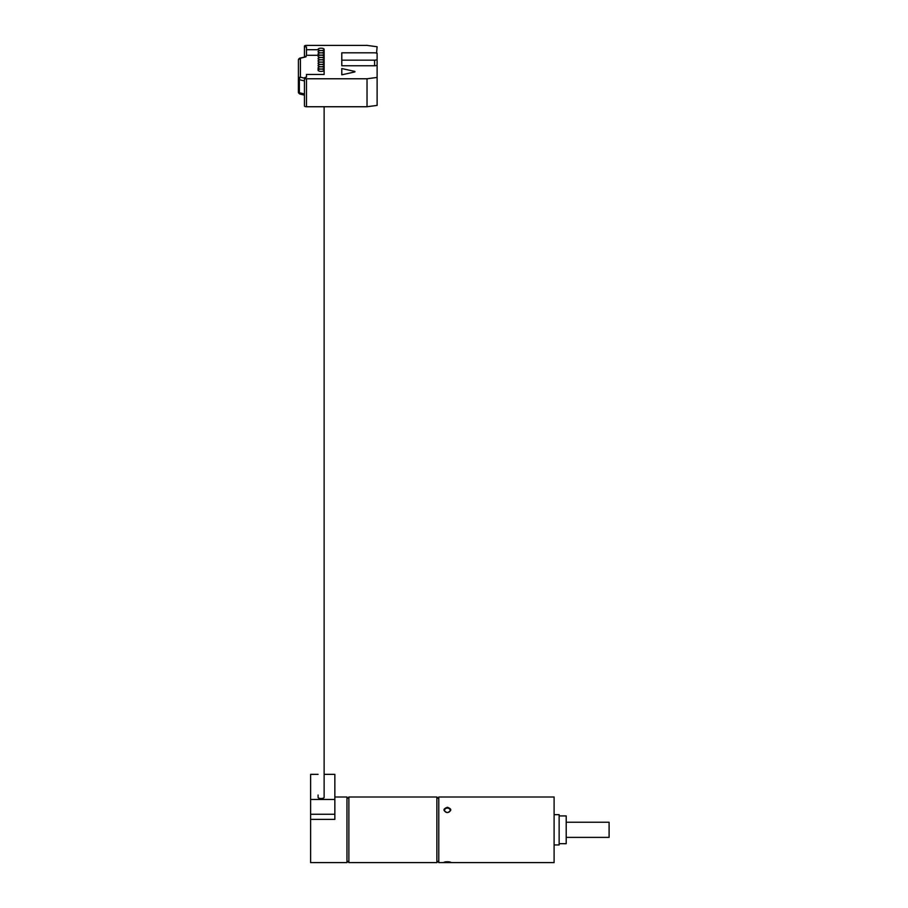 <?xml version="1.0" encoding="UTF-8"?>
<svg xmlns="http://www.w3.org/2000/svg" width="908" height="908" viewBox="0 0 908 908"><rect width="100%" height="100%" fill="white"/><g stroke="black" fill="none" stroke-linecap="round" stroke-linejoin="round"><path stroke-width="1.36" d="M447.372 812.512A2.781 2.202 0 0 0 450.141 810.311A2.781 2.202 0 0 0 447.372 808.097A2.781 2.202 0 0 0 444.591 810.311A2.781 2.202 0 0 0 447.372 812.512M447.372 807.28C451.889 808.949 451.889 810.719 447.372 812.615C442.843 810.731 442.843 808.949 447.372 807.28M445.465 861.828L449.278 861.828M447.372 861.715C451.889 862.191 451.889 862.475 447.372 862.589C442.843 862.475 442.843 862.191 447.372 861.715C451.889 862.191 451.889 862.475 447.372 862.589C442.843 862.475 442.843 862.191 447.372 861.715M566.206 815.929L566.206 843.68L566.206 815.929L559.135 815.929M609.098 822.228L609.098 837.369L609.098 822.228L566.706 822.228M554.096 844.939L559.135 844.939L559.135 814.669L554.096 814.669M438.791 862.6L438.791 796.997L554.096 796.997L554.096 862.6L438.791 862.6M367.025 106.747L367.025 78.78L377.115 77.43L377.115 105.396L367.025 106.747L306.473 106.747A2.02 0.772 0 0 1 304.452 105.975L304.452 78.009A2.02 0.772 0 0 0 306.473 78.78L306.473 106.747M376.548 53.175L377.115 46.751L367.025 45.4L306.473 45.4A2.02 0.772 0 0 0 304.452 46.172A2.02 0.772 0 0 0 306.473 46.944L306.473 55.309L318.084 55.309M318.084 49.724L306.473 49.724M304.452 78.009A2.02 0.772 0 0 1 306.473 77.237L306.473 74.456L324.133 74.456L324.133 49.724M367.025 78.78L306.473 78.78M377.115 77.43L377.115 53.175M377.115 64.218L377.115 58.997M354.903 71.914L341.794 74.808L354.903 71.914M377.115 64.797A2.52 0.965 180 0 1 374.595 65.762L341.794 65.762L341.794 60.166L374.595 60.166A2.52 0.965 0 0 0 377.115 59.202M299.606 58.35A2.02 0.987 76.5 0 1 299.946 58.089A2.02 0.987 76.5 0 1 300.423 58.191L305.463 56.977L306.473 55.309M306.473 79.541L305.463 78.383M341.794 60.166L341.794 52.823L374.595 52.823A2.52 0.965 180 0 1 377.115 53.788M341.794 74.343L341.794 68.543L354.903 71.448M304.452 93.978L299.356 92.752A2.02 0.987 103.5 0 0 299.946 94.057L304.452 95.136M304.452 78.145L300.423 77.18L300.423 58.191A2.02 1.861 180 0 0 298.403 60.053L298.403 79.041A2.02 1.861 0 0 1 300.423 77.18A2.02 0.987 103.5 0 0 299.356 79.7L304.452 80.925M299.946 94.057L298.403 92.094L298.403 79.041A2.02 0.772 -0 0 0 299.356 79.7L299.356 92.752A2.02 0.772 180 0 1 298.403 92.094A2.02 1.861 0 0 0 299.606 93.796M324.133 774.354L334.848 774.354L334.848 819.379L310.627 819.379L310.627 862.6L346.958 862.6L346.958 796.997L334.848 796.997M310.627 819.379L310.627 774.354L318.084 774.354M334.848 814.26L310.627 814.26M334.848 799.483L310.627 799.483M324.133 49.373A3.03 1.158 180 0 1 321.228 50.53A3.03 1.158 180 0 1 324.133 51.688A3.03 1.158 180 0 1 321.228 52.846A3.03 1.158 180 0 1 324.133 54.003A3.03 1.158 180 0 1 321.228 55.161A3.03 1.158 180 0 1 324.133 56.319A3.03 1.158 180 0 1 321.228 57.476A3.03 1.158 180 0 1 324.133 58.634A3.03 1.158 180 0 1 321.228 59.792A3.03 1.158 180 0 1 324.133 60.95A3.03 1.158 180 0 1 321.228 62.119A3.03 1.158 180 0 1 324.133 63.276A3.03 1.158 180 0 1 321.228 64.434A3.03 1.158 180 0 1 324.133 65.592A3.03 1.158 180 0 1 321.228 66.749A3.03 1.158 180 0 1 324.133 67.907A3.03 1.158 180 0 1 321.228 69.065A3.03 1.158 180 0 1 324.133 70.222A3.03 1.158 180 0 1 321.114 71.38A3.03 1.158 180 0 1 318.084 70.222A3.03 1.158 180 0 1 320.989 69.065A3.03 1.158 180 0 1 318.084 67.907A3.03 1.158 180 0 1 320.989 66.749A3.03 1.158 180 0 1 318.084 65.592A3.03 1.158 180 0 1 320.989 64.434A3.03 1.158 180 0 1 318.084 63.276A3.03 1.158 180 0 1 320.989 62.119A3.03 1.158 180 0 1 318.084 60.95A3.03 1.158 180 0 1 320.989 59.792A3.03 1.158 180 0 1 318.084 58.634A3.03 1.158 180 0 1 320.989 57.476A3.03 1.158 180 0 1 318.084 56.319A3.03 1.158 180 0 1 320.989 55.161A3.03 1.158 180 0 1 318.084 54.003A3.03 1.158 180 0 1 320.989 52.846A3.03 1.158 180 0 1 318.084 51.688A3.03 1.158 180 0 1 320.989 50.53A3.03 1.158 180 0 1 318.084 49.373A3.03 1.158 180 0 1 321.114 48.203A3.03 1.158 180 0 1 324.133 49.373M318.084 795.033L318.084 797.36A3.03 1.158 180 0 0 321.114 798.518A3.03 1.158 180 0 0 324.133 797.36L324.133 106.747M318.084 70.222L318.084 67.907M324.133 74.456L324.133 70.222M436.873 796.997L348.876 796.997L348.876 862.6L436.873 862.6L436.873 796.997L438.791 798.915M374.595 60.166L374.595 65.762M436.873 862.6L438.791 860.682M348.876 862.6L346.958 860.682M348.876 796.997L346.958 798.915M609.098 837.369L566.706 837.369M566.206 843.68L559.135 843.68M304.452 57.011L304.452 46.172M306.144 56.727L299.946 58.089L298.403 60.053"/></g></svg>
